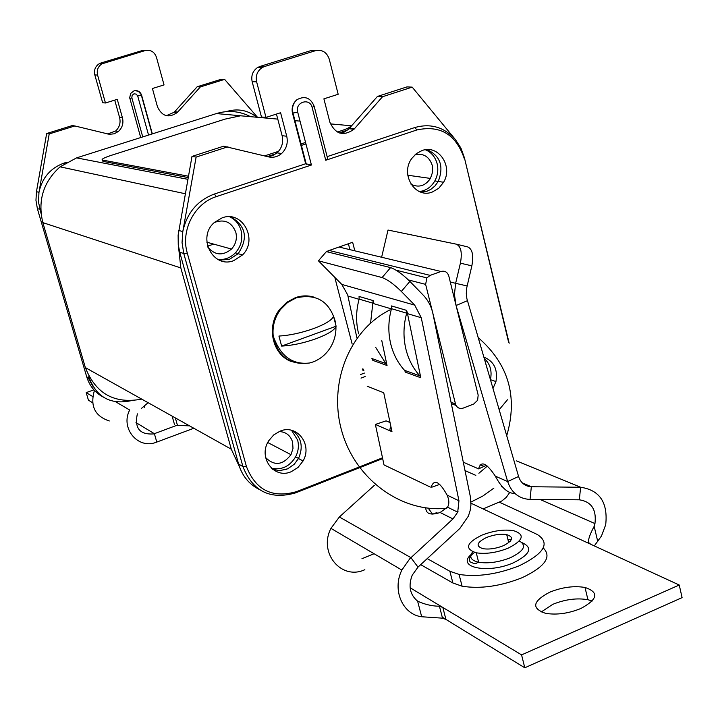 <?xml version="1.0" encoding="UTF-8"?>
<svg xmlns="http://www.w3.org/2000/svg" width="718" height="718" viewBox="0 0 718 718"><rect width="100%" height="100%" fill="white"/><g stroke="black" fill="none" stroke-linecap="round" stroke-linejoin="round"><path stroke-width="1.08" d="M329.203 250.465L430.154 275.38L440.969 271.476C444.801 270.533 447.413 272.032 448.786 275.963L478.17 395.115L477.605 400.294L473.754 403.992L463.173 408.111C459.403 409.152 456.836 407.752 455.481 403.929L425.63 284.373L408.407 279.93M430.154 275.38L426.887 277.902L425.63 284.373M207.556 246.193L213.686 244.102M152.342 133.871L141.608 95.18C140.216 91.554 137.703 90.109 134.042 90.827L130.703 93.394L129.689 97.693L140.701 137.56M257.484 117.267L224.617 79.384L200.349 86.932L177.301 112.502C168.739 118.353 162.142 116.487 157.493 106.901L152.422 88.502L164.036 84.921L156.434 57.216C154.37 51.759 150.601 49.551 145.126 50.583L101.902 63.866C97.998 66.541 96.553 70.265 97.576 75.049L105.456 102.988L117.267 99.344L122.455 117.842C123.702 123.191 122.365 127.714 118.443 131.421L114.189 133.808L109.378 134.311L74.852 125.955L49.201 133.925L38.96 192.343C42.12 177.75 50.529 167.985 64.171 163.04L66.738 162.223M105.456 102.988L102.665 102.737L94.821 74.932C93.798 70.167 95.234 66.46 99.12 63.803L101.076 62.942L103.868 63.005M102.871 396.866C94.893 392.504 89.517 385.835 86.725 376.869L89.409 378.413C96.921 397.314 110.599 404.79 130.443 400.824M226.341 111.622L227.059 111.389C237.945 108.283 247.872 110.222 256.811 117.205M224.617 79.384L221.341 79.249L197.163 86.761L174.223 112.214L166.334 115.706M200.349 86.932L197.163 86.761M145.126 50.583L142.164 50.583L146.14 50.341M142.164 50.583L101.076 62.942M74.852 125.955L72.195 125.587L46.652 133.53L36.465 191.661L35.954 200.313L37.408 208.803L86.725 376.869M114.718 100.134L119.601 117.519C120.839 122.841 119.511 127.346 115.607 131.035L107.529 133.97M92.766 386.176L88.152 377.695M36.465 191.661L38.96 192.343L38.53 202.27L41.016 213.363M88.691 375.99L89.409 378.413L89.903 378.198M49.201 133.925L46.652 133.53M217.886 259.431C224.599 260.042 230.433 257.843 235.405 252.835C241.113 246.355 242.998 238.914 241.06 230.505C239.211 224.142 235.423 219.573 229.715 216.809M219.071 260.006L229.527 259.315M419.339 191.544C425.971 190.737 431.141 187.192 434.83 180.918C437.729 175.488 438.501 169.771 437.145 163.794C435.296 156.973 431.383 152.297 425.388 149.757M420.928 192.155L427.031 191.194M487.316 369.115L485.862 364.116M271.404 468.199C281.555 470.317 289.614 466.547 295.583 456.881C298.392 451.398 299.074 445.788 297.638 440.071L291.544 430.306M272.571 469.204L279.526 470.577L286.679 469.24M492.97 388.537L495.95 381.554C497.987 369.339 493.948 361.19 483.824 357.115M490.403 379.723L490.412 379.678C492.243 370.91 490.17 363.829 484.21 358.444M291.158 471.744L298.006 467.481L303.086 460.947C312.716 444.559 296.947 423.862 280.11 431.123L273.702 434.928L268.729 440.762C257.699 457.312 273.917 479.462 291.158 471.744M272.876 469.446L279.661 470.64L287.658 468.827L294.272 464.223L298.473 458.533C303.445 447.179 301.587 437.899 292.908 430.683M233.772 260.616L242.504 254.935C258.453 239.65 242.361 209.97 222.149 217.85L214.502 222.365C196.633 237.111 212.923 269.079 233.772 260.616M219.403 260.149L229.446 259.342L238.134 253.705C248.392 238.223 245.978 225.955 230.9 216.917M432.272 192.047L438.725 188.287L443.607 182.246C453.345 166.37 438.411 144.165 422.058 150.547L416.422 153.562L411.854 158.364C399.8 174.097 415.085 199.039 432.272 192.047M421.089 192.209L426.959 191.221L430.773 189.408L434.964 185.971L438.231 181.474C444.092 166.388 440.34 155.77 426.995 149.613M258.704 489.155C248.706 483.905 242.011 475.54 238.609 464.079L179.724 252.242L178.252 244.596L178.127 235.172L191.984 156.425L223.648 146.185L268.478 156.865C273.316 157.933 277.704 156.811 281.635 153.49C286.491 148.761 288.196 143.008 286.733 136.223L280.594 112.735L265.992 117.411L261.478 117.007L252.153 81.672C250.959 75.623 252.763 70.894 257.591 67.51L260.015 66.424L264.529 66.523L315.453 50.691C322.185 49.371 326.78 52.181 329.239 59.118L338.178 94.273L323.899 98.851L329.876 122.186C335.432 134.311 343.491 136.653 354.037 129.204L382.523 96.733L412.195 87.129L455.526 139.723C444.289 127.113 430.683 123.065 414.69 127.58L327.13 156.632L314.251 106.605M238.609 464.079L242.908 466.547L183.772 253.481L182.058 242.639L182.794 231.573L196.131 157.08L227.965 146.768M327.13 156.632L327.632 158.705L325.748 160.258L312.142 107.476C309.916 97.307 294.73 102.144 297.692 112.125L311.424 165.023L216.369 196.606C194.488 203.32 180.487 230.46 187.308 253.158L246.445 466.574L242.908 466.547C252.655 491.336 270.219 500.114 295.601 492.871L382.667 458.605M499.145 409.736L507.438 399.773M191.984 156.425L196.131 157.08M267.554 156.641L272.589 155.626L277.049 152.871C281.887 148.168 283.574 142.451 282.12 135.702L276.448 114.063M265.992 117.411L256.631 81.87L252.153 81.672M264.529 66.523L262.097 67.618C257.25 71.028 255.429 75.776 256.631 81.87M260.015 66.424L310.67 50.682L316.117 50.502M312.142 107.476L314.143 106.21C310.535 97.684 304.8 95.521 296.947 99.694C292.854 103.204 291.373 107.691 292.504 113.157L305.671 163.749L214.332 194.048C197.396 200.448 186.877 212.959 182.794 231.573L178.746 230.469M311.424 165.023L305.671 163.749M246.445 466.574C255.698 490.161 272.4 498.516 296.561 491.633L382.497 457.824M508.694 342.567L464.429 157.807L509.17 343.222M464.429 157.807L460.956 148.15L455.526 139.723M464.313 158.678C456.145 134.526 440.367 124.941 416.987 129.931L325.748 160.258M354.836 250.833L352.637 242.271L327.92 250.914L328.216 252.063M334.794 277.336L352.161 344.066M360.589 374.509L364.412 373.073M361.019 378.099L365.157 376.546M349.908 249.649L348.392 243.752M340 133.144L344.209 132.103L348.544 129.267L377.426 96.454L406.953 86.905L412.195 87.129M377.426 96.454L382.523 96.733M278.934 336.06C289.632 335.441 301.156 332.955 313.515 328.611C325.407 324.132 332.075 320.022 333.52 316.27L336.114 326.205L281.627 346.085L278.934 336.06M313.138 361.926L309.646 362.985C289.892 365.525 277.74 356.523 273.199 335.979C272.275 326.295 274.707 317.491 280.487 309.557L287.568 302.502L296.139 297.898C316.539 293.303 329.652 301.38 335.468 322.122M336.114 326.205C334.696 330.02 328.054 334.184 316.18 338.681C303.84 343.042 292.325 345.511 281.627 346.085M335.934 326.735C336.132 334.005 334.373 340.799 330.648 347.117C326.448 353.974 320.793 358.838 313.694 361.71M291.589 361.621C272.481 355.042 265.92 326.519 279.76 309.305L286.832 302.26L295.394 297.656C301.829 295.43 308.166 295.304 314.412 297.279M137.353 413.855C134.311 428.206 139.768 434.893 153.742 433.914L176.888 425.307M115.76 401.838L129.689 410.023C120.157 427.892 137.578 449.288 155.779 442.45L193.824 428.251M109.324 420.972C94.866 416.162 89.903 405.993 94.444 390.439M92.586 402.726L88.422 400.168L86.205 392.62L93.896 389.847M86.205 392.62L92.685 396.524M148.105 402.681L141.509 408.354M175.354 417.921L177.49 425.46L189.516 425.846M143.582 406.567L144.605 407.348L144.228 406.02M364.852 569.697C341.409 580.727 318.173 552.86 330.944 528.367L339.363 516.987L410.929 557.653L418.011 567.121L412.213 575.181C408.12 586.014 409.924 594.675 417.616 601.163C424.805 604.466 432.083 606.154 439.434 606.234L442.844 607.464L445.923 619.419L442.512 618.162L421.681 616.753L417.616 601.163M356.792 337.388L347.718 294.963L341.795 284.409L414.717 305.132L421.269 317.733L458.955 500.787L457.707 512.167L452.959 518.926L409.79 558.748L401.865 570.074C391.938 589.882 402.556 614.545 421.681 616.753M407.259 312.527L406.621 310.373L406.684 313.183C403.31 325.577 403.103 337.792 406.074 349.81C408.686 359.897 413.281 368.576 419.851 375.846L420.811 377.758L407.259 312.527M391.427 308.893L374.015 303.741L373.136 300.573L370.623 322.624M375.676 347.368L387.038 365.507L381.779 340.574M420.811 377.758L405.482 372.193L404.53 370.317C398.05 363.164 393.509 354.62 390.915 344.694C387.98 332.874 388.169 320.874 391.489 308.686L391.418 305.922L406.621 310.373M541.166 612.023L552.761 604.341C565.147 599.35 576.877 597.807 587.943 599.718L592.197 601.038M580.88 608.487C597.843 599.27 599.225 592.26 585.008 587.468C573.942 585.619 562.203 587.189 549.791 592.162C532.532 601.289 531.149 608.352 545.644 613.351C556.728 615.129 568.468 613.513 580.88 608.487M502.564 486.983L501.613 486.822L501.694 486.005M509.717 492.458L506.298 497.341L501.81 500.993L483.25 508.838M679.237 585.017L521.573 654.888L524.786 667.785L682.1 597.618L679.237 585.017L590.77 544.28L588.572 542.53C588.051 539.658 589.918 534.264 594.163 526.339L594.962 523.575C596.622 509.547 591.417 501.631 579.318 499.809L580.638 487.253C599.718 490.116 608.074 502.6 605.705 524.696L601.487 535.996L594.298 545.904M367.221 386.221L383.735 392.755L391.974 431.68C389.623 430.585 389.3 429.077 391.023 427.165M390.045 422.534L386.096 420.856L375.37 424.437L391.974 431.68M430.324 487.082L384.013 464.905L375.37 424.437M418.011 567.121L459.897 528.412L468.378 516.125L470.119 510.66L470.936 505.041L470.362 496.739L432.999 314.026C431.437 306.613 428.179 300.312 423.225 295.134L409.897 281.411L401.344 291.427C393.85 284.113 387.424 279.49 382.075 277.552L390.601 267.608C395.986 269.492 402.421 274.096 409.897 281.411M486.382 465.318L478.61 468.881C480.889 460.417 486.454 462.841 495.321 476.16C501.442 487.764 508.003 493.562 515.003 493.553M522.183 482.801L531.338 486.741L530.037 499.441C518.997 498.813 511.53 492.835 507.653 481.536L518.575 476.483C520.774 482.936 525.029 486.355 531.338 486.741L580.638 487.253L516.538 460.893M530.037 499.441L579.318 499.809M456.065 305.482L507.653 481.536L495.321 476.16M456.486 244.21L467.615 246.875C472.39 248.949 473.808 255.276 471.852 265.857L466.673 288.071L466.296 293.42L466.888 298.679L518.575 476.483M467.391 300.707L456.109 305.491L454.431 294.551L455.634 283.314L467.095 285.952M471.852 265.857L460.4 263.165C462.365 252.548 460.983 246.211 456.244 244.156L388.016 230.047L381.617 257.25M460.4 263.165L455.634 283.314L450.267 281.977M524.786 667.785L442.252 617.166M521.573 654.888L410.122 587.755M374.069 553.731L361.926 558.721M439.784 484.39L431.805 487.19M428.466 508.524L432.55 514.088M425.774 508.245C426.169 514.061 430.962 515.479 440.134 512.499L447.511 507.159C449.387 504.108 449.262 500.096 447.117 495.124L458.955 500.787M457.59 512.114L458.12 511.099M339.363 516.987L374.338 485.35M414.717 305.132L401.344 291.427M341.795 284.409L318.415 260.805L382.075 277.552M318.415 260.805L326.394 251.614L390.601 267.608M387.038 365.507L372.821 360.355L371.897 358.533L386.104 363.658M373.207 303.274L359.126 299.11C355.931 310.849 355.769 322.409 358.641 333.807M359.126 299.11L359.054 296.453L373.136 300.573M431.123 487.145C434.13 478.709 439.461 481.374 447.117 495.124M486.589 537.468C476.671 542.422 475.469 546.165 482.99 548.687C489.102 549.602 495.824 548.642 503.139 545.797C512.966 540.816 514.16 537.091 506.72 534.623C500.617 533.689 493.903 534.641 486.589 537.468M508.003 548.238C523.449 540.385 525.325 534.524 513.63 530.674C504.018 529.193 493.454 530.683 481.94 535.125C466.269 542.916 464.384 548.812 476.267 552.815C485.898 554.251 496.47 552.725 508.003 548.238M420.685 564.644L452.878 582.989L462.078 586.202C480.342 589.128 500.383 586.283 522.201 577.676C545.097 566.708 552.115 556.809 543.257 547.969M427.21 558.613L449.89 571.286L459.08 574.427C477.335 577.236 497.403 574.346 519.267 565.766C544.495 553.425 550.509 543.005 537.306 534.515L470.99 503.201M433.645 513.783L437.002 512.526M277.767 119.107L240.557 115.786L225.03 119.125L110.976 155.438C103.769 157.852 100.96 159.396 102.548 160.078L188.448 176.215M337.343 132.049L342.001 130.523C349.738 127.831 352.107 126.18 349.136 125.578L330.406 123.882M299.325 121.064L294.443 120.624M339.399 132.956L347.808 129.904M350.438 127.212L349.881 127.068M267.356 156.587L275.918 153.778M300.941 145.574L305.321 144.138M264.583 155.896L278.584 151.31M300.555 144.103L304.935 142.676M102.647 160.446L102.907 161.362L188.206 177.57M207.816 247.082C214.915 255.42 222.804 256.084 231.492 249.065C235.836 244.219 237.272 238.627 235.818 232.291C231.681 222.068 224.528 218.802 214.359 222.499M265.624 457.546C274.348 466.206 282.802 465.255 290.978 454.673L292.998 448.418L292.576 442.01C290.386 435.332 285.89 431.841 279.078 431.545M411.019 184.248C418.72 187.963 425.191 186.025 430.441 178.423L432.595 172.105L432.272 165.445C429.31 156.695 423.584 153.096 415.112 154.657M240.88 115.786L216.423 113.57C228.252 110.025 239.597 111.048 250.456 116.63M216.423 113.57L76.584 157.879L187.892 179.321M178.477 246.355L180.828 267.94L42.847 222.625C37.56 200.573 43.304 181.977 60.079 166.827L76.584 157.879M42.847 222.625L85.361 367.598L231.286 449.199L239.444 466.754M180.828 267.94L231.286 449.199M141.733 399.118C114.476 404.207 95.691 393.697 85.361 367.598M185.388 193.304L182.785 193.223M456.038 405.41L451.317 403.624M363.864 370.515L362.249 369.905M362.644 368.908L363.604 369.276M451.039 402.259L455.481 403.929M440.969 271.476L339.013 247.037M129.85 98.608L131.861 97.819L142.747 136.914M141.608 95.18L137.703 96.015L136.249 94.103L133.925 93.834L132.112 95.377L131.861 97.819M148.554 135.074L137.703 96.015M177.732 112.044L174.653 111.757M97.576 75.049L94.821 74.932M64.324 163.713L64.171 163.04M40.746 209.252L37.408 208.803M122.455 117.842L119.601 117.519M179.724 252.242L183.772 253.481L187.308 253.158M292.199 111.604L292.657 111.541M282.12 135.702L286.733 136.223M315.453 50.691L310.67 50.682M216.369 196.606L214.332 194.048M296.561 491.633L295.601 492.871M416.987 129.931L414.69 127.58M297.692 112.125L292.504 113.157M349.612 128.154L354.566 128.621M156.793 442.1L154.379 433.69L135.98 422.606M174.465 424.365L172.123 416.117M347.97 296.022L359.063 299.316M404.53 370.317L419.851 375.846M499.387 502.205L590.77 544.28M594.163 526.339L597.753 541.534M465.013 470.577L475.819 475.379M463.298 462.204L478.61 468.881M454.018 297.18L454.584 297.324M480.109 464.672L484.067 466.377M440.134 512.499L452.959 518.926M406.684 313.183L391.489 308.686M407.519 313.658L421.269 317.733M472.731 551.81C468.827 556.881 470.793 560.363 478.637 562.257C488.267 563.738 498.839 562.23 510.354 557.733C524.059 551.029 527.048 545.447 519.302 540.986M511.449 539.415L507.886 539.344M522.148 542.718C533.124 547.69 530.225 554.377 513.46 562.777C488.141 574.122 456.083 567.462 471.017 554.592M452.878 582.989L449.89 571.286M342.001 130.523L342.378 131.986M102.548 160.078L102.907 161.362M351.649 125.838L349.693 125.659M396.058 270.183L426.887 277.902M152.126 133.943L141.177 94.588L138.475 91.374L135.119 90.603M177.301 112.502L174.223 112.214M101.902 63.866L99.12 63.803M118.443 131.421L115.607 131.035M238.205 253.625L235.405 252.835M438.276 181.412L434.83 180.918M298.535 458.425L295.583 456.881M490.412 379.678L495.95 381.554M298.473 458.533L303.086 460.947M238.134 253.705L242.504 254.935M438.231 181.474L443.607 182.246M277.049 152.871L281.635 153.49M257.591 67.51L262.097 67.618M296.947 99.694C293.079 103.195 291.768 107.682 293.007 113.157L306.317 164.323M349.083 128.737L354.037 129.204M273.199 335.979C280.217 356.02 292.37 365.022 309.646 362.985M280.487 309.557L279.76 309.305M401.865 570.074L330.944 528.367M585.008 587.468L587.943 599.718M594.962 523.575L540.205 499.513M457.707 512.167L447.511 507.159M442.512 618.162L439.434 606.234M478.116 337.541C508.541 363.936 518.073 396.677 506.72 435.763M487.378 466.081L478.879 473.27M493.867 488.141L482.927 495.985L470.972 502.061M446.784 508.218C401.865 513.244 355.222 479.373 341.777 431.132C327.964 382.99 349.774 329.562 390.143 309.808M474.553 552.42C470.066 555.553 468.558 558.667 470.039 561.781C473.674 563.675 475.935 564.061 476.833 562.948L478.637 562.257L476.267 552.815M462.078 586.202L459.08 574.427M510.13 541.417L508.443 541.587M508.712 542.682L506.72 534.623M206.838 242.199L231.492 249.065M267.76 442.521L290.978 454.673M407.788 175.237L430.441 178.423M60.079 166.827L185.307 193.761"/></g></svg>
